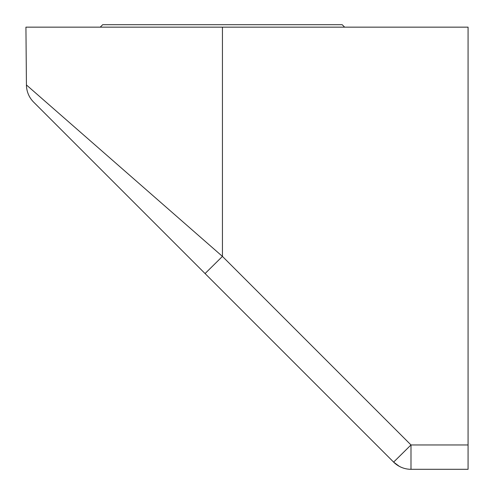 <?xml version="1.0" encoding="UTF-8"?>
<svg xmlns="http://www.w3.org/2000/svg" width="494" height="494" viewBox="0 0 494 494"><rect width="100%" height="100%" fill="white"/><g stroke="black" fill="none" stroke-linecap="round" stroke-linejoin="round"><path stroke-width="0.74" d="M399.337 466.361L393.619 462.106A24.564 24.564 0 0 0 410.989 469.3L468.071 469.3L468.071 27.158L25.929 27.158L26.435 84.962L222.436 256.398L205.066 273.553L393.619 462.106L410.989 444.952L468.071 444.952M222.436 27.158L222.436 256.398L410.989 444.952L410.989 469.3L468.071 469.3M393.619 462.106L398.72 466.021M399.164 466.268L401.122 467.231M400.832 467.102L400.368 466.886M26.435 84.962A24.564 24.564 -45 0 0 33.629 102.116L205.066 273.553M100.233 27.158L102.69 24.7L342.181 24.7L344.639 27.158"/></g></svg>
